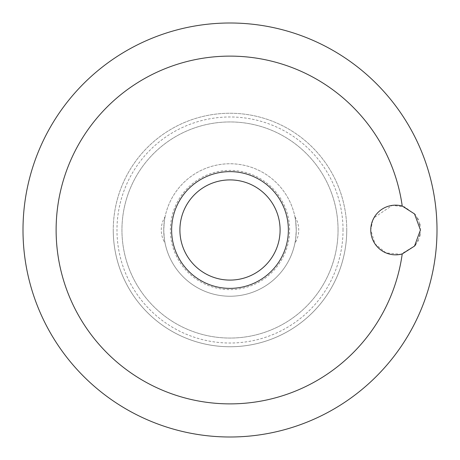 <?xml version="1.0" encoding="UTF-8"?>
<svg xmlns="http://www.w3.org/2000/svg" width="460" height="460" viewBox="0 0 460 460"><rect width="100%" height="100%" fill="white"/><g stroke="black" fill="none" stroke-linecap="round" stroke-linejoin="round"><path stroke-width="0.34" stroke-dasharray="2.3 1.72" d="M420.003 234.652L420.44 230L419.951 225.101M419.664 223.847L418.18 219.65M417.64 218.546L415.426 215.033M415.018 214.504L404.495 206.804L392.253 205.384L373.986 217.758M372.732 220.305L370.76 230L375.009 243.892L385.94 252.885L400.884 254.271L414.765 245.801M346.748 230A116.748 116.748 0 0 0 230 113.252A116.748 116.748 0 0 0 113.252 230A116.748 116.748 0 0 0 230 346.748A116.748 116.748 0 0 0 346.748 230A116.748 116.748 0 0 0 230 113.252A116.748 116.748 0 0 0 113.252 230A116.748 116.748 0 0 0 230 346.748A116.748 116.748 0 0 0 346.748 230A116.748 116.748 0 0 1 230 346.748A116.748 116.748 0 0 1 113.252 230M343.022 230A113.022 113.022 0 0 0 230 116.978A113.022 113.022 0 0 0 116.978 230A113.022 113.022 0 0 0 230 343.022A113.022 113.022 0 0 0 343.022 230M338.054 230A108.054 108.054 0 0 0 230 121.946A108.054 108.054 0 0 0 121.946 230A108.054 108.054 0 0 0 230 338.054A108.054 108.054 0 0 0 338.054 230A108.054 108.054 0 0 0 230 121.946A108.054 108.054 0 0 0 121.946 230A108.054 108.054 0 0 0 230 338.054A108.054 108.054 0 0 0 338.054 230M171.626 230A58.374 58.374 0 0 1 230 171.626A58.374 58.374 0 0 1 288.374 230A58.374 58.374 0 0 1 230 288.374A58.374 58.374 0 0 1 171.626 230M294.906 216.763A24.84 24.84 0 0 1 294.906 243.236C295.418 241.943 295.86 237.532 296.24 230C295.86 222.467 295.418 218.057 294.906 216.763C295.418 218.057 295.86 222.467 296.24 230A66.24 66.24 0 0 0 230 163.76A66.24 66.24 0 0 0 163.76 230C164.139 222.467 164.582 218.057 165.094 216.763C164.582 218.057 164.139 222.467 163.76 230C164.139 237.532 164.582 241.943 165.094 243.236A24.84 24.84 0 0 1 165.094 216.763M165.094 243.236C164.582 241.943 164.139 237.532 163.76 230A66.24 66.24 0 0 0 230 296.24A66.24 66.24 0 0 0 296.24 230A66.24 66.24 0 0 0 230 163.76A66.24 66.24 0 0 0 163.76 230A66.24 66.24 0 0 0 230 296.24A66.24 66.24 0 0 0 296.24 230C295.86 237.532 295.418 241.943 294.906 243.236M289.616 230A59.616 59.616 0 0 0 230 170.384A59.616 59.616 0 0 0 170.384 230A59.616 59.616 0 0 0 230 289.616A59.616 59.616 0 0 0 289.616 230M415.702 244.593L417.72 241.299M418.105 240.517L419.595 236.417"/><path stroke-width="0.69" d="M420.44 230L414.523 246.088L402.224 253.943A24.84 24.84 0 0 1 370.76 230A24.84 24.84 0 0 1 402.224 206.057L414.523 213.911L420.44 230M402.224 206.057A173.88 173.88 0 0 0 218 56.534A173.88 173.88 0 0 0 56.12 230A173.88 173.88 0 0 0 218 403.466A173.88 173.88 0 0 0 402.224 253.943M23 230A207 207 0 0 0 230 437A207 207 0 0 0 437 230A207 207 0 0 0 230 23A207 207 0 0 0 23 230A207 207 0 0 0 230 437A207 207 0 0 0 437 230A207 207 0 0 0 230 23A207 207 0 0 0 23 230M419.951 225.101L419.664 223.847M418.18 219.65L417.64 218.546M415.426 215.033L415.018 214.504M373.986 217.758L372.732 220.305M230 288.374A58.374 58.374 0 0 0 288.374 230A58.374 58.374 0 0 0 230 171.626A58.374 58.374 0 0 0 171.626 230A58.374 58.374 0 0 0 230 288.374A58.374 58.374 0 0 1 171.626 230A58.374 58.374 0 0 1 230 171.626M414.765 245.801L415.702 244.593M417.72 241.299L418.105 240.517M419.595 236.417L420.003 234.652M280.094 230A50.094 50.094 0 0 0 230 179.906A50.094 50.094 0 0 0 179.906 230A50.094 50.094 0 0 0 230 280.094A50.094 50.094 0 0 0 280.094 230"/></g></svg>
